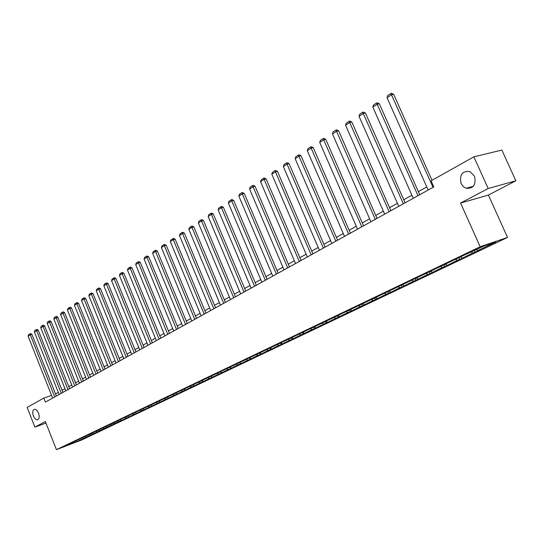 <?xml version="1.0" encoding="UTF-8"?>
<svg xmlns="http://www.w3.org/2000/svg" width="543" height="543" viewBox="0 0 543 543"><rect width="100%" height="100%" fill="white"/><g stroke="black" fill="none" stroke-linecap="round" stroke-linejoin="round"><path stroke-width="0.81" d="M461.075 183.473C459.29 174.622 462.29 170.672 470.075 171.622L474.494 176.176C476.32 184.695 473.51 188.72 466.064 188.265L463.159 186.453L461.075 183.473M33.408 415.945C32.288 412.442 32.594 410.243 34.331 409.347C35.919 409.198 37.311 410.474 38.512 413.175C39.632 416.664 39.334 418.863 37.616 419.766C36.014 419.936 34.616 418.66 33.408 415.945M515.85 180.785L488.177 188.509L460.566 203.041L488.401 195.073L515.85 180.785L501.868 150.072L473.863 156.825L431.088 180.819L433.809 186.914L45.415 402.085L43.834 398.067L27.15 407.426L34.874 427.097L45.965 423.099M488.401 195.073L507.542 237.454L81.742 439.959L56.431 449.658L480.155 246.753L507.542 237.454M488.177 188.509L473.863 156.825M476.401 249.658L477.691 250.628L480.148 249.787L475.125 252.176L474.419 250.601M82.733 437.787L83.751 438.337L76.21 441.927L65.391 446.075L70.549 443.387L463.417 255.522L484.139 245.959L495.84 241.981L477.691 250.628M471.378 252.061L472.668 253.018L475.125 252.176M472.668 253.018L459.745 259.5L459.052 257.952M455.998 259.411L457.281 260.355L459.745 259.5M457.281 260.355L444.771 266.633L444.093 265.099M441.025 266.565L442.301 267.489L444.771 266.633M442.301 267.489L430.192 273.57L429.527 272.057M426.452 273.529L427.721 274.439L430.192 273.57M427.721 274.439L415.999 280.331L415.341 278.837M412.266 280.31L413.522 281.199L415.999 280.331M413.522 281.199L402.166 286.921L401.521 285.442M398.44 286.914L399.696 287.79L402.166 286.921M399.696 287.79L388.693 293.335L387.94 291.611M384.967 293.349L386.216 294.218L388.693 293.335M386.216 294.218L375.552 299.593L374.813 297.89M371.833 299.627L373.075 300.476L375.552 299.593M373.075 300.476L362.738 305.695L362.011 304.012M359.032 305.75L360.26 306.585L362.738 305.695M360.26 306.585L350.235 311.648L349.522 309.985M346.536 311.716L347.764 312.537L350.235 311.648M347.764 312.537L338.038 317.458L337.332 315.816M334.352 317.54L335.567 318.347L338.038 317.458M335.567 318.347L326.133 323.126L325.454 321.537M322.454 323.228L323.662 324.022L326.133 323.126M323.662 324.022L314.512 328.664L313.854 327.13M310.84 328.773L312.042 329.56L314.512 328.664M312.042 329.56L303.157 334.067L302.526 332.587M299.498 334.196L300.693 334.963L303.157 334.067M300.693 334.963L292.066 339.348L291.462 337.916M288.421 339.49L289.602 340.251L292.066 339.348M289.602 340.251L281.226 344.513L280.643 343.122M277.595 344.662L278.769 345.409L281.226 344.513M278.769 345.409L270.638 349.556L270.068 348.212M267.013 349.719L268.181 350.452L270.638 349.556M268.181 350.452L260.28 354.484L259.73 353.188M256.52 354.572L257.83 355.387L260.28 354.484M257.83 355.387L250.153 359.31L249.617 358.034M246.305 359.344L247.71 360.213L250.153 359.31M247.71 360.213L240.244 364.027L239.714 362.765M236.409 364.075L237.807 364.93L240.244 364.027M237.807 364.93L230.551 368.643L230.028 367.394M226.736 368.697L228.121 369.545L230.551 368.643M228.121 369.545L221.062 373.163L220.567 371.962M217.281 373.238L218.639 374.059L221.062 373.163M218.639 374.059L211.777 377.582L211.322 376.475M208.037 377.684L209.36 378.485L211.777 377.582M209.36 378.485L202.688 381.912L202.267 380.894M198.982 382.041L200.279 382.808L202.688 381.912M200.279 382.808L193.783 386.154L193.396 385.218M190.118 386.304L191.38 387.05L193.783 386.154M191.38 387.05L185.061 390.302L184.708 389.453M181.437 390.478L182.665 391.204L185.061 390.302M182.665 391.204L176.516 394.374L176.197 393.594M172.932 394.571L174.133 395.27L176.516 394.374M174.133 395.27L168.147 398.358L167.855 397.652M164.59 398.576L165.764 399.254L168.147 398.358M165.764 399.254L159.941 402.268L159.676 401.63M156.425 402.506L157.565 403.164L159.941 402.268M157.565 403.164L151.891 406.103L151.66 405.526M148.409 406.354L149.529 406.992L151.891 406.103M149.529 406.992L144.004 409.856L143.8 409.341M140.556 410.128L141.648 410.746L144.004 409.856M141.648 410.746L136.266 413.542L136.083 413.087M132.852 413.827L133.924 414.431L136.266 413.542M133.924 414.431L128.677 417.153L128.521 416.752M125.29 417.445L126.343 418.042L128.677 417.153M126.343 418.042L121.238 420.696L121.096 420.357M117.858 421.001L118.91 421.585L121.238 420.696M118.91 421.585L113.813 423.886M110.568 424.483L111.614 425.06L113.928 424.178M111.614 425.06L106.666 427.348M103.414 427.898L104.453 428.468L106.761 427.592M104.453 428.468L99.647 430.742M96.396 431.257L97.421 431.821L99.722 430.945M97.421 431.821L92.744 434.054M89.5 434.549L90.525 435.106L92.812 434.23M90.525 435.106L85.964 437.285M83.751 438.337L86.032 437.461M460.966 256.69L460.912 257.056M460.878 257.077L462.168 258.027M445.552 264.068L445.498 264.427M445.545 264.115L447.059 265.222M430.551 271.235L430.497 271.595M430.803 271.113L432.357 272.233M415.958 278.213L415.897 278.573M416.495 277.955L418.035 279.054M401.752 285.007L401.684 285.36M402.56 284.62L404.087 285.699M387.912 291.625L387.845 291.978M388.978 291.116L390.498 292.175M374.432 298.073L374.365 298.419M375.736 297.449L377.249 298.487M361.292 304.358L361.224 304.698M362.833 303.618L364.333 304.643M348.484 310.481L348.416 310.82M350.276 309.666L351.735 310.644M338.031 315.558L339.443 316.501M326.078 321.313L327.449 322.216M314.411 326.927L315.734 327.796M303.014 332.411L304.297 333.246M291.876 337.766L293.132 338.567M281.002 342.993L282.217 343.767M270.366 348.104L271.554 348.85M259.961 353.093L261.122 353.819M249.773 357.959L250.927 358.679M239.809 362.724L240.956 363.43M230.062 367.38L231.203 368.073M220.526 371.935L221.659 372.627M211.186 376.401L212.313 377.073M202.05 380.765L203.17 381.437M193.098 385.041L194.211 385.7M184.335 389.229L185.441 389.881M175.749 393.336L176.848 393.974M167.339 397.354L168.432 397.985M159.092 401.291L160.178 401.915M151.015 405.153L152.088 405.77M143.087 408.94L144.16 409.551M135.322 412.653L136.381 413.257M127.7 416.298L128.759 416.888M120.227 419.868L121.279 420.452M112.89 423.37L113.935 423.954M105.695 426.812L106.733 427.382M98.629 430.185L99.661 430.755M91.699 433.504L92.724 434.061M84.891 436.755L85.909 437.305M460.566 203.041L480.155 246.753M56.431 449.658L45.368 421.572L34.874 427.097M51.571 395.419L43.834 398.067M426.778 186.941L418.361 191.631M411.899 195.236L403.768 199.77M397.428 203.306L389.562 207.691M383.344 211.159L375.736 215.401M369.627 218.809L362.262 222.915M356.269 226.255L349.142 230.232M343.251 233.51L336.355 237.359M330.565 240.583L323.886 244.309M318.198 247.479L311.73 251.09M306.137 254.205L299.865 257.708M294.367 260.769L288.292 264.156M282.883 267.17L276.991 270.455M271.676 273.421L265.961 276.611M260.728 279.53L255.19 282.618M250.038 285.489L244.662 288.482M239.592 291.313L234.372 294.218M229.384 297.001L224.32 299.824M219.406 302.566L214.492 305.309M209.646 308.01L204.881 310.664M200.109 313.325L195.473 315.911M190.776 318.531L186.276 321.042M181.64 323.621L177.269 326.065M172.701 328.61L168.452 330.979M163.952 333.483L159.825 335.791M155.386 338.262L151.375 340.502M146.99 342.945L143.094 345.117M138.777 347.527L134.983 349.638M130.72 352.013L127.035 354.07M122.827 356.418L119.243 358.414M115.096 360.728L111.607 362.676M107.507 364.957L104.113 366.851M100.075 369.104L96.769 370.944M92.778 373.17L89.568 374.962M85.624 377.161L82.502 378.905M78.606 381.071L75.565 382.767M71.717 384.912L68.757 386.562M64.956 388.679L62.078 390.288M58.325 392.385L55.515 393.946M75.626 441.181L76.21 441.927M52.63 398.094L28.107 336.117L31.874 334.271L30.632 333.592L29.919 333.802L54.707 396.94M56.343 396.037L31.874 334.271M28.107 336.117L28.528 334.732L29.919 333.802M59.153 394.476L34.365 331.956L38.173 330.09L36.924 329.411L36.211 329.615L61.271 393.302M62.913 392.392L38.173 330.09M34.365 331.956L34.786 330.558L36.211 329.615M65.798 390.797L40.732 327.728L44.594 325.834L43.325 325.148L42.612 325.352L67.956 389.602M69.599 388.686L44.594 325.834M40.732 327.728L41.166 326.316L42.612 325.352M72.565 387.044L47.227 323.418L51.13 321.497L49.854 320.804L49.135 321.008L74.764 385.829M76.42 384.912L51.13 321.497M47.227 323.418L47.662 321.992L49.135 321.008M79.468 383.222L53.838 319.019L57.789 317.085L56.499 316.379L55.78 316.589L81.701 381.987M83.364 381.064L57.789 317.085M53.838 319.019L54.273 317.587L55.78 316.589M86.493 379.333L60.578 314.546L64.576 312.578L63.273 311.872L62.547 312.082L88.774 378.064M90.443 377.141L64.576 312.578M60.578 314.546L61.02 313.101L62.547 312.082M93.661 375.362L67.441 309.985L69.674 308.505L71.493 307.996L70.176 307.284L69.45 307.487L95.982 374.073M97.659 373.143L71.493 307.996M67.441 309.985L67.889 308.526L69.45 307.487M100.964 371.317L74.445 305.336L76.712 303.829L78.545 303.32L77.215 302.6L76.482 302.804L103.333 370M105.009 369.07L78.545 303.32M74.445 305.336L74.893 303.863L76.482 302.804M108.41 367.19L81.579 300.598L83.893 299.057L85.733 298.548L84.389 297.822L83.649 298.026L110.826 365.846M112.51 364.916L85.733 298.548M81.579 300.598L82.027 299.105L83.649 298.026M116.005 362.982L88.855 295.765L91.217 294.197L93.063 293.688L91.699 292.955L90.966 293.159L118.469 361.618M120.159 360.681L93.063 293.688M88.855 295.765L89.31 294.258L90.966 293.159M123.75 358.692L96.274 290.838L98.683 289.236L100.536 288.727L99.165 287.994L98.419 288.197L126.268 357.294M127.958 356.357L100.536 288.727M96.274 290.838L96.735 289.317L98.419 288.197M131.65 354.314L103.842 285.808L106.306 284.179L108.166 283.67L106.774 282.93L106.028 283.127L134.223 352.889M135.92 351.945L108.166 283.67M103.842 285.808L104.31 284.274L106.028 283.127M139.721 349.841L111.566 280.677L114.078 279.014L115.944 278.511L114.539 277.758L113.792 277.962L142.341 348.389M144.044 347.445L115.944 278.511M111.566 280.677L112.034 279.129L113.792 277.962M147.947 345.28L119.446 275.444L122.012 273.747L123.885 273.244L122.467 272.484L121.713 272.688L150.621 343.8M152.332 342.857L123.885 273.244M119.446 275.444L119.922 273.882L121.713 272.688M156.35 340.631L127.496 270.102L130.11 268.364L131.997 267.869L130.558 267.102L129.797 267.305L159.085 339.117M160.796 338.167L131.997 267.869M127.496 270.102L127.972 268.52L129.797 267.305M164.929 335.873L135.709 264.645L138.377 262.873L140.27 262.378L138.811 261.611L138.058 261.807L167.719 334.332M169.443 333.375L140.27 262.378M135.709 264.645L136.191 263.05L138.058 261.807M173.692 331.02L144.092 259.079L146.82 257.267L148.721 256.778L147.248 255.997L146.488 256.194L176.543 329.445M178.267 328.488L148.721 256.778M144.092 259.079L144.581 257.463L146.488 256.194M182.645 326.058L152.658 253.384L155.447 251.538L157.355 251.049L155.861 250.269L155.101 250.459L185.557 324.449M187.287 323.492L157.355 251.049M152.658 253.384L153.153 251.755L155.101 250.459M191.794 320.994L161.414 247.574L164.257 245.687L166.172 245.205L164.665 244.411L163.898 244.601L194.767 319.345M196.498 318.388L166.172 245.205M161.414 247.574L161.909 245.925L163.898 244.601M201.141 315.816L170.353 241.635L173.258 239.707L175.179 239.225L173.658 238.425L172.884 238.615L204.182 314.132M205.919 313.168L175.179 239.225M170.353 241.635L170.855 239.972L172.884 238.615M210.698 310.521L179.489 235.567L182.462 233.592L184.389 233.117L182.848 232.309L182.075 232.499L213.806 308.797M215.544 307.833L184.389 233.117M179.489 235.567L179.998 233.884L182.075 232.499M220.465 305.105L188.835 229.363L191.876 227.341L193.81 226.872L192.242 226.058L191.469 226.241L223.641 303.347M225.386 302.383L193.81 226.872M188.835 229.363L189.344 227.66L191.469 226.241M230.456 299.573L198.392 223.017L201.501 220.953L203.442 220.485L201.853 219.664L201.08 219.847L233.707 297.768M235.458 296.804L203.442 220.485M198.392 223.017L198.901 221.293L201.08 219.847M240.685 293.906L208.159 216.521L211.342 214.41L213.29 213.956L211.682 213.121L210.908 213.304L244.011 292.066M245.762 291.096L213.29 213.956M208.159 216.521L208.682 214.784L210.908 213.304M251.144 288.116L218.157 209.883L221.415 207.725L223.363 207.27L221.741 206.428L220.96 206.611L254.545 286.229M256.303 285.258L223.363 207.27M218.157 209.883L218.686 208.125L220.96 206.611M261.848 282.184L228.393 203.089L231.718 200.876L233.68 200.428L232.037 199.58L231.25 199.756L265.337 280.249M267.088 279.278L233.68 200.428M228.393 203.089L228.922 201.31L231.25 199.756M272.81 276.109L238.866 196.132L242.273 193.865L244.241 193.423L242.572 192.568L241.784 192.745L276.38 274.127M278.138 273.156L244.241 193.423M238.866 196.132L239.402 194.333L241.784 192.745M284.043 269.885L249.59 189.012L253.079 186.69L255.047 186.256L253.357 185.387L252.57 185.563L287.695 267.862M289.453 266.885L255.047 186.256M249.59 189.012L250.126 187.192L252.57 185.563M295.541 263.518L260.572 181.715L264.149 179.339L266.124 178.912L264.407 178.036L263.62 178.206L299.288 261.441M301.046 260.464L266.124 178.912M260.572 181.715L261.115 179.876L263.62 178.206M307.331 256.988L271.826 174.242L275.491 171.805L277.466 171.384L275.735 170.502L274.941 170.672L311.166 254.857M312.924 253.886L277.466 171.384M271.826 174.242L272.376 172.375L274.941 170.672M319.406 250.296L283.358 166.579L287.111 164.088L289.093 163.674L287.335 162.785L286.541 162.948L323.343 248.11M325.108 247.14L289.093 163.674M283.358 166.579L283.914 164.692L286.541 162.948M331.793 243.427L295.175 158.732L299.03 156.174L301.019 155.766L299.234 154.864L298.433 155.026L335.832 241.194M337.59 240.216L301.019 155.766M295.175 158.732L295.738 156.818L298.433 155.026M344.5 236.388L307.297 150.676L311.248 148.056L313.243 147.662L311.431 146.753L310.637 146.909L348.64 234.094M350.398 233.123L313.243 147.662M307.297 150.676L307.867 148.748L310.637 146.909M357.538 229.166L319.732 142.422L323.784 139.727L325.78 139.347L323.94 138.424L323.146 138.574L361.787 226.811M363.545 225.84L325.78 139.347M319.732 142.422L320.309 140.461L323.146 138.574M370.917 221.754L332.492 133.945L336.653 131.182L338.649 130.809L336.782 129.879L335.988 130.028L375.281 219.338M377.032 218.367L338.649 130.809M332.492 133.945L333.076 131.963L335.988 130.028M384.654 214.146L345.592 125.25L349.862 122.413L351.857 122.053L349.964 121.109L349.169 121.252L389.134 211.661M390.885 210.698L351.857 122.053M345.592 125.25L346.183 123.241L349.169 121.252M398.766 206.333L359.038 116.317L363.423 113.399L365.419 113.053L363.505 112.102L362.704 112.238L403.368 203.781M405.112 202.81L365.419 113.053M359.038 116.317L359.636 114.281L362.704 112.238M413.257 198.297L372.851 107.141L377.358 104.147L379.353 103.815L377.405 102.851L376.604 102.98L417.988 195.677M419.725 194.713L379.353 103.815M372.851 107.141L373.455 105.077L376.604 102.98M428.155 190.043L387.044 97.713L391.679 94.638L393.675 94.319L391.693 93.342L390.892 93.471L433.022 187.349M432.031 180.29L393.675 94.319M387.044 97.713L387.654 95.629L390.892 93.471M466.064 188.265L473.347 186.283"/></g></svg>
